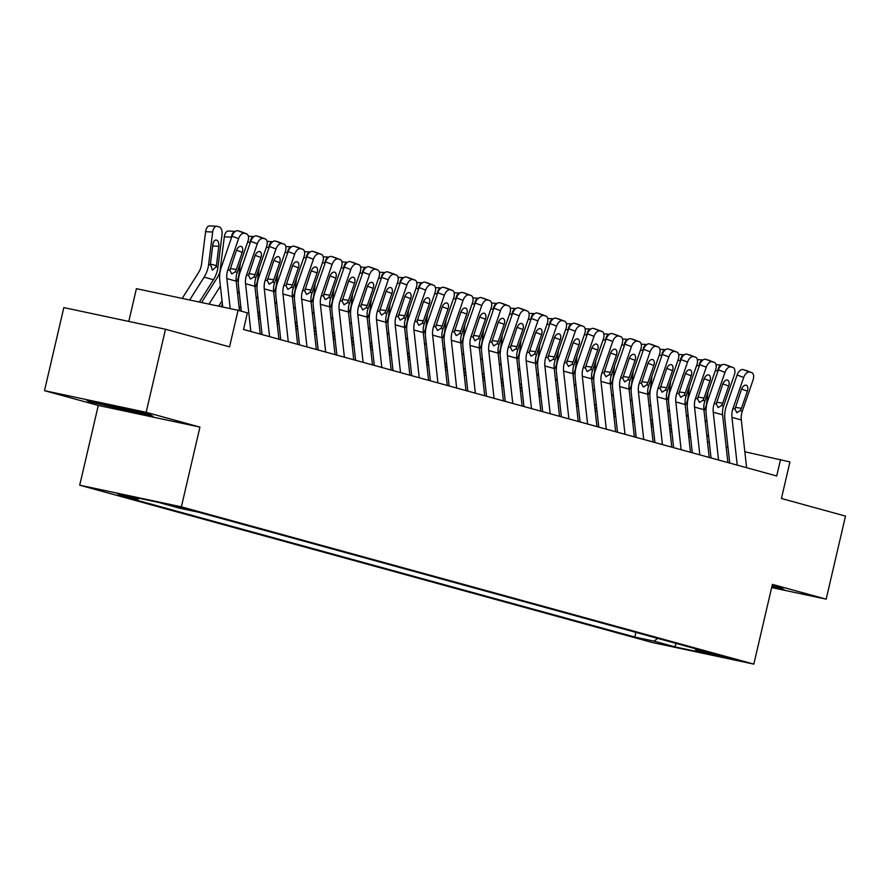 <?xml version="1.0" encoding="UTF-8"?>
<svg xmlns="http://www.w3.org/2000/svg" width="890" height="890" viewBox="0 0 890 890"><rect width="100%" height="100%" fill="white"/><g stroke="black" fill="none" stroke-linecap="round" stroke-linejoin="round"><path stroke-width="1.33" d="M731.992 658.556L712.567 654.206L731.992 658.556M79.722 485.184L652.17 642.48L753.83 664.129L181.382 506.833L79.722 485.184L98.278 405.44L199.939 427.089L146.16 412.315L44.5 390.666L98.278 405.44M44.5 390.666L63.835 307.595L165.484 329.244L229.553 346.855L238.064 310.299L136.404 288.66L128.783 321.435M771.652 587.556L826.165 599.159L845.5 516.1L781.431 498.489L789.931 461.943L744.841 451.764M146.16 412.315L165.484 329.244M238.064 310.299L247.42 312.868L243.548 329.489L776.714 475.983L780.575 459.374M170.112 505.231L193.052 510.571L170.19 504.908M695.123 648.654L695.824 650.034L715.048 654.128L198.726 512.262L179.502 508.168L158.921 502.505L117.157 493.616L137.739 499.268L118.504 495.174L634.826 637.051L654.061 641.145L657.643 638.364M695.824 650.034L716.394 655.696L674.642 646.796L654.061 641.145M199.939 427.089L181.382 506.833M826.165 599.159L772.386 584.385L753.83 664.129M728.009 447.47L726.173 446.969M709.297 442.33L707.461 441.829M690.584 437.19L688.749 436.69M671.883 432.051L670.048 431.55M653.171 426.911L651.335 426.41M634.47 421.771L632.634 421.27M615.758 416.631L613.922 416.131M597.056 411.492L595.221 410.991M578.344 406.352L576.509 405.851M559.632 401.212L557.796 400.711M540.931 396.072L539.095 395.572M522.219 390.933L520.383 390.432M503.518 385.793L501.682 385.292M484.805 380.653L482.97 380.141M466.104 375.513L464.269 375.002M447.392 370.374L445.556 369.862M428.691 365.234L426.855 364.722M409.978 360.094L408.143 359.582M391.266 354.954L389.431 354.443M372.565 349.803L370.73 349.303M353.853 344.664L352.017 344.163M335.152 339.524L333.316 339.023M316.44 334.384L314.604 333.884M297.738 329.244L295.903 328.744M279.026 324.105L277.19 323.604M260.314 318.965L258.478 318.464M139.018 498.278L137.739 499.268M635.916 632.39L634.826 637.051M674.642 646.796L676.322 643.492M89.033 401.646L153.002 416.387L150.265 414.684L116.901 406.474L86.285 399.955L89.033 401.646L89.267 400.645M771.73 587.178L784.379 589.881L781.643 588.179L772.053 585.809M122.553 409.178L122.397 409.867M230.187 308.63L226.85 278.592A17.066 14.04 105.4 0 1 227.862 269.792L238.587 238.676L232.012 236.184A6.831 3.872 -69.2 0 1 237.975 230.766L244.55 233.258A6.831 3.872 110.8 0 0 238.587 238.676M222.722 307.039L219.774 280.495A25.599 21.06 105.4 0 1 221.287 267.3L232.012 236.184M239.488 310.699L236.206 281.162A17.066 14.04 105.4 0 1 237.218 272.362L247.943 241.246A6.831 3.872 110.8 0 0 246.619 233.836A6.831 3.872 110.8 0 0 246.419 233.781L244.55 233.258M246.419 233.781L237.975 230.766M230.154 268.558L236.351 269.503L235.194 271.806L231.767 273.953L229.876 270.338L236.273 250.746A5.462 3.093 -69.2 0 1 241.045 246.408A5.462 3.093 -69.2 0 1 241.201 246.463A5.462 3.093 -69.2 0 1 242.258 252.393L236.473 250.201M236.351 269.503L242.258 252.393M199.36 302.066L213.466 279.738A25.599 21.06 -74.6 0 0 217.95 267.167L222.033 234.637A6.831 3.827 93.3 0 0 219.14 226.872L217.26 226.36A6.831 3.827 93.3 0 0 216.815 226.283A6.831 3.827 93.3 0 0 212.677 232.067L205.623 231.656A6.831 3.827 -86.7 0 1 209.762 225.871L216.815 226.283M189.681 299.997L204.11 277.168A25.599 21.06 -74.6 0 0 208.594 264.597L212.677 232.067M182.216 298.406L198.548 272.562A17.066 14.04 -74.6 0 0 201.541 264.185L205.623 231.656M216.214 266.689L212.398 270.248L210.407 264.041L216.392 265.687L216.214 266.689L217.95 267.167M216.392 265.687L218.829 246.308A5.462 3.059 -86.7 0 0 216.515 240.1A5.462 3.059 -86.7 0 0 216.148 240.033A5.462 3.059 -86.7 0 0 212.844 244.661L210.407 264.041M98.2 402.491A22.183 0.601 -166.9 0 0 101.938 403.704A22.183 0.601 -166.9 0 0 126.536 409.656A22.183 0.601 -166.9 0 0 141.399 412.504M151.211 415.274L122.464 409.155L89.111 400.556M782.577 588.757L771.897 586.488M772.008 585.998A22.183 0.601 -166.9 0 0 772.765 585.987M250.858 331.492L245.562 283.732A17.066 14.04 105.4 0 1 246.563 274.932L257.299 243.816L250.724 241.323A6.831 3.872 -69.2 0 1 256.687 235.906L263.262 238.398A6.831 3.872 110.8 0 0 257.299 243.816M241.323 311.2L238.476 285.634A25.599 21.06 105.4 0 1 240 272.44L250.724 241.323M260.214 334.061L254.907 286.302A17.066 14.04 105.4 0 1 255.919 277.502L266.644 246.385A6.831 3.872 110.8 0 0 265.331 238.976A6.831 3.872 110.8 0 0 265.131 238.921L263.262 238.398M265.131 238.921L256.687 235.906M248.866 273.697L255.063 274.643L253.906 276.946L250.479 279.093L248.577 275.477L254.974 255.886A5.462 3.093 -69.2 0 1 259.747 251.547A5.462 3.093 -69.2 0 1 259.902 251.603A5.462 3.093 -69.2 0 1 260.959 257.533L255.185 255.341M255.063 274.643L260.959 257.533M269.57 336.631L264.263 288.872A17.066 14.04 105.4 0 1 265.276 280.072L276 248.966L269.425 246.463A6.831 3.872 -69.2 0 1 275.399 241.045L281.963 243.548A6.831 3.872 110.8 0 0 276 248.966M262.049 334.573L257.188 290.774A25.599 21.06 105.4 0 1 258.701 277.58L269.425 246.463M278.926 339.201L273.619 291.442A17.066 14.04 105.4 0 1 274.632 282.642L285.356 251.536A6.831 3.872 110.8 0 0 284.032 244.116A6.831 3.872 110.8 0 0 283.832 244.06L281.963 243.548M283.832 244.06L275.399 241.045M267.567 278.837L273.775 279.783L272.618 282.086L269.18 284.233L267.289 280.628L273.686 261.026A5.462 3.093 -69.2 0 1 278.459 256.687A5.462 3.093 -69.2 0 1 278.615 256.743A5.462 3.093 -69.2 0 1 279.671 262.672L273.886 260.481M273.775 279.783L279.671 262.672M288.282 341.771L282.976 294.011A17.066 14.04 105.4 0 1 283.977 285.212L294.712 254.106L288.137 251.614A6.831 3.872 -69.2 0 1 294.101 246.196L300.675 248.688A6.831 3.872 110.8 0 0 294.712 254.106M280.762 339.713L275.9 295.914A25.599 21.06 105.4 0 1 277.413 282.72L288.137 251.614M297.627 344.341L292.332 296.581A17.066 14.04 105.4 0 1 293.333 287.781L304.069 256.676A6.831 3.872 110.8 0 0 302.745 249.267A6.831 3.872 110.8 0 0 302.544 249.2L300.675 248.688M302.544 249.2L294.101 246.196M286.28 283.977L292.476 284.922L291.319 287.225L287.893 289.372L286.002 285.768L292.387 266.166A5.462 3.093 -69.2 0 1 297.16 261.838A5.462 3.093 -69.2 0 1 297.327 261.882A5.462 3.093 -69.2 0 1 298.384 267.812L292.599 265.62M292.476 284.922L298.384 267.812M306.983 346.911L301.677 299.151A17.066 14.04 105.4 0 1 302.689 290.351L313.414 259.246L306.85 256.754A6.831 3.872 -69.2 0 1 312.813 251.336L319.377 253.828A6.831 3.872 110.8 0 0 313.414 259.246M299.463 344.853L294.601 301.065A25.599 21.06 105.4 0 1 296.114 287.859L306.85 256.754M316.339 349.492L311.033 301.721A17.066 14.04 105.4 0 1 312.045 292.921L322.77 261.816A6.831 3.872 110.8 0 0 321.446 254.407A6.831 3.872 110.8 0 0 321.257 254.34L319.377 253.828M321.257 254.34L312.813 251.336M304.981 289.117L311.189 290.062L310.031 292.365L306.605 294.512L304.703 290.908L311.099 271.305A5.462 3.093 -69.2 0 1 315.872 266.978A5.462 3.093 -69.2 0 1 316.028 267.022A5.462 3.093 -69.2 0 1 317.085 272.952L311.311 270.76M311.189 290.062L317.085 272.952M218.706 306.182L222.044 300.909M209.028 304.124L220.397 286.135M231.233 238.476L231.389 237.207L224.325 236.796A6.831 3.827 -86.7 0 1 228.463 231.011L235.327 231.411M201.563 302.533L217.26 277.702A17.066 14.04 -74.6 0 0 220.253 269.325L224.325 236.796M235.316 231.422A6.831 3.827 93.3 0 0 231.389 237.207M239.232 308.441L240.745 306.049M237.597 293.678L239.11 291.275M249.934 243.615L250.09 242.347L247.609 242.202M236.328 282.252A17.066 14.04 -74.6 0 0 238.954 274.465L240.367 263.206M220.92 306.649L222.411 304.28M248.377 236.228L254.039 236.551A6.831 3.827 93.3 0 0 250.09 242.347M257.944 313.58L259.457 311.189M256.298 298.818L257.811 296.415M268.647 248.755L268.802 247.487L266.321 247.342M255.03 287.392A17.066 14.04 -74.6 0 0 257.666 279.605L259.079 268.346M240.2 310.888L241.123 309.42M267.089 241.368L272.74 241.691A6.831 3.827 93.3 0 0 268.802 247.487M276.645 318.72L278.158 316.328M275.01 303.957L276.523 301.554M287.348 253.895L287.503 252.627L285.022 252.493M273.742 292.532A17.066 14.04 -74.6 0 0 276.367 284.744L277.78 273.486M258.311 316.962L259.824 314.559M291.442 246.841A6.831 3.827 93.3 0 0 287.503 252.627M325.695 352.062L320.389 304.291A17.066 14.04 105.4 0 1 321.401 295.491L332.126 264.386L325.551 261.894A6.831 3.872 -69.2 0 1 331.514 256.476L338.089 258.968A6.831 3.872 110.8 0 0 332.126 264.386M318.175 349.993L313.313 306.204A25.599 21.06 105.4 0 1 314.826 292.999L325.551 261.894M335.041 354.632L329.745 306.861A17.066 14.04 105.4 0 1 330.746 298.061L341.482 266.956A6.831 3.872 110.8 0 0 340.158 259.546A6.831 3.872 110.8 0 0 339.958 259.48L338.089 258.968M339.958 259.48L331.514 256.476M323.693 294.267L329.89 295.202L328.733 297.505L325.306 299.652L323.415 296.047L329.812 276.445A5.462 3.093 -69.2 0 1 334.573 272.118A5.462 3.093 -69.2 0 1 334.74 272.162A5.462 3.093 -69.2 0 1 335.797 278.092L330.012 275.9M329.89 295.202L335.797 278.092M295.358 323.86L296.871 321.468M293.711 309.097L295.224 306.694M306.06 259.035L306.216 257.777L303.735 257.633M292.443 297.683A17.066 14.04 -74.6 0 0 295.079 289.884L296.492 278.626M277.024 322.102L278.537 319.699M304.502 251.648L310.165 251.97A6.831 3.827 93.3 0 0 306.216 257.777M344.397 357.202L339.09 309.431A17.066 14.04 105.4 0 1 340.102 300.631L350.827 269.525L344.263 267.033A6.831 3.872 -69.2 0 1 350.226 261.615L356.801 264.108A6.831 3.872 110.8 0 0 350.827 269.525M336.876 355.132L332.014 311.344A25.599 21.06 105.4 0 1 333.528 298.139L344.263 267.033M353.753 359.771L348.446 312.001A17.066 14.04 105.4 0 1 349.459 303.201L360.183 272.095A6.831 3.872 110.8 0 0 358.859 264.686A6.831 3.872 110.8 0 0 358.67 264.619L356.801 264.108M358.67 264.619L350.226 261.615M342.405 299.407L348.602 300.342L347.445 302.645L344.018 304.792L342.116 301.187L348.513 281.585A5.462 3.093 -69.2 0 1 353.286 277.257A5.462 3.093 -69.2 0 1 353.441 277.302A5.462 3.093 -69.2 0 1 354.498 283.231L348.724 281.04M348.602 300.342L354.498 283.231M314.059 329L315.572 326.608M312.423 314.237L313.936 311.845M324.761 264.174L324.928 262.917L322.436 262.772M311.155 302.822A17.066 14.04 -74.6 0 0 313.792 295.024L315.194 283.765M295.736 327.242L297.249 324.85M323.215 256.787L328.866 257.121A6.831 3.827 93.3 0 0 324.928 262.917M363.109 362.341L357.802 314.57A17.066 14.04 105.4 0 1 358.815 305.771L369.539 274.665L362.964 272.173A6.831 3.872 -69.2 0 1 368.927 266.755L375.502 269.247A6.831 3.872 110.8 0 0 369.539 274.665M355.588 360.272L350.727 316.484A25.599 21.06 105.4 0 1 352.24 303.279L362.964 272.173M372.465 364.911L367.158 317.14A17.066 14.04 105.4 0 1 368.16 308.341L378.895 277.235A6.831 3.872 110.8 0 0 377.571 269.826A6.831 3.872 110.8 0 0 377.371 269.759L375.502 269.247M377.371 269.759L368.927 266.755M361.106 304.547L367.303 305.481L366.146 307.784L362.72 309.931L360.828 306.327L367.225 286.725A5.462 3.093 -69.2 0 1 371.998 282.397A5.462 3.093 -69.2 0 1 372.154 282.442A5.462 3.093 -69.2 0 1 373.21 288.371L367.425 286.18M367.303 305.481L373.21 288.371M332.771 334.151L334.284 331.748M331.136 319.377L332.649 316.985M343.473 269.314L343.629 268.057L341.148 267.912M329.867 307.962A17.066 14.04 -74.6 0 0 332.493 300.164L333.906 288.905M314.437 332.382L315.95 329.99M347.567 262.261A6.831 3.827 93.3 0 0 343.629 268.057M381.81 367.481L376.514 319.71A17.066 14.04 105.4 0 1 377.516 310.91L388.251 279.805L381.676 277.313A6.831 3.872 -69.2 0 1 387.639 271.895L394.214 274.387A6.831 3.872 110.8 0 0 388.251 279.805M374.301 365.412L369.428 321.624A25.599 21.06 105.4 0 1 370.952 308.418L381.676 277.313M391.166 370.051L385.859 322.28A17.066 14.04 105.4 0 1 386.872 313.48L397.596 282.375A6.831 3.872 110.8 0 0 396.284 274.966A6.831 3.872 110.8 0 0 396.083 274.899L394.214 274.387M396.083 274.899L387.639 271.895M379.819 309.687L386.015 310.621L384.858 312.924L381.432 315.071L379.529 311.467L385.926 291.864A5.462 3.093 -69.2 0 1 390.699 287.537A5.462 3.093 -69.2 0 1 390.855 287.581A5.462 3.093 -69.2 0 1 391.911 293.511L386.138 291.319M386.015 310.621L391.911 293.511M351.483 339.29L352.996 336.887M349.837 324.516L351.35 322.124M362.174 274.454L362.341 273.197L359.86 273.052M348.569 313.102A17.066 14.04 -74.6 0 0 351.205 305.303L352.618 294.045M333.149 337.521L334.662 335.13M360.628 267.067L366.28 267.401A6.831 3.827 93.3 0 0 362.341 273.197M400.522 372.621L395.216 324.85A17.066 14.04 105.4 0 1 396.228 316.05L406.953 284.945L400.378 282.453A6.831 3.872 -69.2 0 1 406.352 277.035L412.916 279.527A6.831 3.872 110.8 0 0 406.953 284.945M393.002 370.551L388.14 326.764A25.599 21.06 105.4 0 1 389.653 313.558L400.378 282.453M409.878 375.191L404.572 327.42A17.066 14.04 105.4 0 1 405.584 318.62L416.309 287.514A6.831 3.872 110.8 0 0 414.985 280.105A6.831 3.872 110.8 0 0 414.784 280.038L412.916 279.527M414.784 280.038L406.352 277.035M398.52 314.826L404.728 315.761L403.559 318.064L400.133 320.211L398.242 316.606L404.639 297.004A5.462 3.093 -69.2 0 1 409.411 292.676A5.462 3.093 -69.2 0 1 409.567 292.721A5.462 3.093 -69.2 0 1 410.624 298.651L404.839 296.459M404.728 315.761L410.624 298.651M370.184 344.43L371.697 342.027M368.549 329.656L370.062 327.264M380.887 279.594L381.042 278.336L378.561 278.192M367.281 318.242A17.066 14.04 -74.6 0 0 369.906 310.443L371.319 299.196M351.85 342.661L353.363 340.269M379.329 272.207L384.992 272.54A6.831 3.827 93.3 0 0 381.042 278.336M419.223 377.761L413.928 329.99A17.066 14.04 105.4 0 1 414.929 321.19L425.665 290.084L419.09 287.592A6.831 3.872 -69.2 0 1 425.053 282.175L431.628 284.666A6.831 3.872 110.8 0 0 425.665 290.084M411.714 375.691L406.852 331.903A25.599 21.06 105.4 0 1 408.365 318.698L419.09 287.592M428.58 380.33L423.273 332.56A17.066 14.04 105.4 0 1 424.285 323.76L435.01 292.654A6.831 3.872 110.8 0 0 433.697 285.245A6.831 3.872 110.8 0 0 433.497 285.178L431.628 284.666M433.497 285.178L425.053 282.175M417.232 319.966L423.429 320.901L422.272 323.204L418.845 325.351L416.954 321.746L423.34 302.144A5.462 3.093 -69.2 0 1 428.112 297.816A5.462 3.093 -69.2 0 1 428.268 297.861A5.462 3.093 -69.2 0 1 429.325 303.79L423.551 301.599M423.429 320.901L429.325 303.79M388.897 349.57L390.41 347.167M387.25 334.796L388.763 332.404M399.599 284.733L399.755 283.476L397.274 283.332M385.982 323.382A17.066 14.04 -74.6 0 0 388.618 315.583L390.031 304.336M370.563 347.801L372.076 345.409M398.041 277.346L403.693 277.68A6.831 3.827 93.3 0 0 399.755 283.476M437.936 382.9L432.629 335.13A17.066 14.04 105.4 0 1 433.641 326.33L444.366 295.224L437.802 292.732A6.831 3.872 -69.2 0 1 443.765 287.314L450.329 289.806A6.831 3.872 110.8 0 0 444.366 295.224M430.415 380.831L425.553 337.043A25.599 21.06 105.4 0 1 427.067 323.838L437.802 292.732M447.292 385.47L441.985 337.699A17.066 14.04 105.4 0 1 442.998 328.899L453.722 297.794A6.831 3.872 110.8 0 0 452.398 290.385A6.831 3.872 110.8 0 0 452.209 290.318L450.329 289.806M452.209 290.318L443.765 287.314M435.933 325.106L442.141 326.04L440.984 328.343L437.557 330.49L435.655 326.886L442.052 307.295A5.462 3.093 -69.2 0 1 446.825 302.956A5.462 3.093 -69.2 0 1 446.98 303.012A5.462 3.093 -69.2 0 1 448.037 308.93L442.263 306.739M442.141 326.04L448.037 308.93M407.598 354.709L409.111 352.318M405.962 339.935L407.475 337.544M418.3 289.873L418.456 288.616L415.975 288.471M404.694 328.521A17.066 14.04 -74.6 0 0 407.32 320.723L408.733 309.475M389.264 352.941L390.777 350.549M422.394 282.831A6.831 3.827 93.3 0 0 418.456 288.616M456.648 388.04L451.341 340.269A17.066 14.04 105.4 0 1 452.354 331.469L463.078 300.364L456.503 297.872A6.831 3.872 -69.2 0 1 462.466 292.454L469.041 294.946A6.831 3.872 110.8 0 0 463.078 300.364M449.127 385.971L444.266 342.183A25.599 21.06 105.4 0 1 445.779 328.977L456.503 297.872M465.993 390.61L460.697 342.839A17.066 14.04 105.4 0 1 461.699 334.039L472.434 302.934A6.831 3.872 110.8 0 0 471.11 295.524A6.831 3.872 110.8 0 0 470.91 295.458L469.041 294.946M470.91 295.458L462.466 292.454M454.645 330.246L460.842 331.18L459.685 333.494L456.259 335.63L454.367 332.026L460.764 312.434A5.462 3.093 -69.2 0 1 465.526 308.096A5.462 3.093 -69.2 0 1 465.693 308.151A5.462 3.093 -69.2 0 1 466.749 314.07L460.964 311.878M460.842 331.18L466.749 314.07M426.31 359.849L427.823 357.457M424.664 345.075L426.176 342.683M437.012 295.013L437.168 293.756L434.687 293.611M423.395 333.661A17.066 14.04 -74.6 0 0 426.032 325.874L427.445 314.615M407.976 358.08L409.489 355.689M435.455 287.626L441.117 287.959A6.831 3.827 93.3 0 0 437.168 293.756M475.349 393.18L470.042 345.409A17.066 14.04 105.4 0 1 471.055 336.609L481.779 305.504L475.216 303.012A6.831 3.872 -69.2 0 1 481.178 297.594L487.753 300.086A6.831 3.872 110.8 0 0 481.779 305.504M467.829 391.111L462.967 347.322A25.599 21.06 105.4 0 1 464.48 334.117L475.216 303.012M484.705 395.75L479.399 347.979A17.066 14.04 105.4 0 1 480.411 339.179L491.135 308.074A6.831 3.872 110.8 0 0 489.811 300.664A6.831 3.872 110.8 0 0 489.622 300.598L487.753 300.086M489.622 300.598L481.178 297.594M473.347 335.385L479.554 336.32L478.397 338.634L474.971 340.77L473.068 337.165L479.465 317.574A5.462 3.093 -69.2 0 1 484.238 313.236A5.462 3.093 -69.2 0 1 484.394 313.291A5.462 3.093 -69.2 0 1 485.451 319.21L479.677 317.018M479.554 336.32L485.451 319.21M445.011 364.989L446.524 362.597M443.376 350.215L444.889 347.823M455.713 300.153L455.88 298.895L453.388 298.751M442.108 338.801A17.066 14.04 -74.6 0 0 444.733 331.013L446.146 319.755M426.688 363.22L428.201 360.828M454.167 292.766L459.819 293.099A6.831 3.827 93.3 0 0 455.88 298.895M494.061 398.32L488.755 350.56A17.066 14.04 105.4 0 1 489.767 341.749L500.492 310.643L493.917 308.151A6.831 3.872 -69.2 0 1 499.88 302.733L506.455 305.226A6.831 3.872 110.8 0 0 500.492 310.643M486.541 396.25L481.679 352.462A25.599 21.06 105.4 0 1 483.192 339.257L493.917 308.151M503.417 400.889L498.111 353.13A17.066 14.04 105.4 0 1 499.112 344.319L509.848 313.213A6.831 3.872 110.8 0 0 508.524 305.804A6.831 3.872 110.8 0 0 508.324 305.737L506.455 305.226M508.324 305.737L499.88 302.733M492.059 340.525L498.255 341.471L497.098 343.774L493.672 345.91L491.781 342.305L498.178 322.714A5.462 3.093 -69.2 0 1 502.95 318.375A5.462 3.093 -69.2 0 1 503.106 318.431A5.462 3.093 -69.2 0 1 504.163 324.361L498.378 322.169M498.255 341.471L504.163 324.361M463.723 370.129L465.236 367.737M462.077 355.355L463.601 352.963M474.426 305.292L474.581 304.035L472.101 303.891M460.82 343.941A17.066 14.04 -74.6 0 0 463.445 336.153L464.858 324.895M445.389 368.36L446.902 365.968M472.868 297.905L478.531 298.239A6.831 3.827 93.3 0 0 474.581 304.035M512.762 403.459L507.456 355.7A17.066 14.04 105.4 0 1 508.468 346.889L519.204 315.783L512.629 313.291A6.831 3.872 -69.2 0 1 518.592 307.873L525.167 310.365A6.831 3.872 110.8 0 0 519.204 315.783M505.253 401.39L500.38 357.602A25.599 21.06 105.4 0 1 501.893 344.397L512.629 313.291M522.119 406.029L516.812 358.27A17.066 14.04 105.4 0 1 517.824 349.459L528.549 318.353A6.831 3.872 110.8 0 0 527.236 310.944A6.831 3.872 110.8 0 0 527.036 310.877L525.167 310.365M527.036 310.877L518.592 307.873M510.771 345.665L516.968 346.611L515.811 348.913L512.384 351.049L510.482 347.445L516.879 327.854A5.462 3.093 -69.2 0 1 521.651 323.515A5.462 3.093 -69.2 0 1 521.807 323.571A5.462 3.093 -69.2 0 1 522.864 329.5L517.09 327.309M516.968 346.611L522.864 329.5M482.436 375.269L483.949 372.877M480.789 360.495L482.302 358.103M493.127 310.432L493.294 309.175L490.813 309.03M479.521 349.08A17.066 14.04 -74.6 0 0 482.157 341.293L483.57 330.034M464.102 373.5L465.615 371.108M491.58 303.045L497.232 303.379A6.831 3.827 93.3 0 0 493.294 309.175M531.475 408.599L526.168 360.839A17.066 14.04 105.4 0 1 527.18 352.028L537.905 320.923L531.33 318.431A6.831 3.872 -69.2 0 1 537.293 313.013L543.868 315.505A6.831 3.872 110.8 0 0 537.905 320.923M523.954 406.53L519.093 362.742A25.599 21.06 105.4 0 1 520.606 349.536L531.33 318.431M540.831 411.169L535.524 363.409A17.066 14.04 105.4 0 1 536.537 354.598L547.261 323.493A6.831 3.872 110.8 0 0 545.937 316.084A6.831 3.872 110.8 0 0 545.737 316.017L543.868 315.505M545.737 316.017L537.293 313.013M529.472 350.805L535.669 351.75L534.512 354.053L531.085 356.189L529.194 352.585L535.591 332.993A5.462 3.093 -69.2 0 1 540.364 328.655A5.462 3.093 -69.2 0 1 540.519 328.71A5.462 3.093 -69.2 0 1 541.576 334.64L535.791 332.448M535.669 351.75L541.576 334.64M501.137 380.408L502.65 378.016M499.501 365.634L501.014 363.242M511.839 315.572L511.995 314.315L509.514 314.17M498.233 354.22A17.066 14.04 -74.6 0 0 500.859 346.433L502.272 335.174M482.803 378.639L484.316 376.248M515.933 308.53A6.831 3.827 93.3 0 0 511.995 314.315M550.176 413.739L544.88 365.979A17.066 14.04 105.4 0 1 545.882 357.179L556.617 326.063L550.042 323.571A6.831 3.872 -69.2 0 1 556.005 318.153L562.58 320.645A6.831 3.872 110.8 0 0 556.617 326.063M542.666 411.67L537.805 367.882A25.599 21.06 105.4 0 1 539.318 354.676L550.042 323.571M559.532 416.309L554.225 368.549A17.066 14.04 105.4 0 1 555.238 359.749L565.962 328.632A6.831 3.872 110.8 0 0 564.649 321.223A6.831 3.872 110.8 0 0 564.449 321.156L562.58 320.645M564.449 321.156L556.005 318.153M548.184 355.944L554.381 356.89L553.224 359.193L549.798 361.329L547.895 357.724L554.292 338.133A5.462 3.093 -69.2 0 1 559.065 333.795A5.462 3.093 -69.2 0 1 559.22 333.85A5.462 3.093 -69.2 0 1 560.277 339.78L554.503 337.588M554.381 356.89L560.277 339.78M519.849 385.548L521.362 383.156M518.202 370.774L519.716 368.382M530.551 320.712L530.707 319.454L528.226 319.31M516.934 359.36A17.066 14.04 -74.6 0 0 519.571 351.572L520.984 340.314M501.515 383.779L503.028 381.387M534.634 313.669A6.831 3.827 93.3 0 0 530.707 319.454M568.888 418.878L563.581 371.119A17.066 14.04 105.4 0 1 564.594 362.319L575.318 331.202L568.743 328.71A6.831 3.872 -69.2 0 1 574.718 323.293L581.281 325.784A6.831 3.872 110.8 0 0 575.318 331.202M561.368 416.82L556.506 373.021A25.599 21.06 105.4 0 1 558.019 359.827L568.743 328.71M578.244 421.448L572.938 373.689A17.066 14.04 105.4 0 1 573.95 364.889L584.674 333.772A6.831 3.872 110.8 0 0 583.351 326.363A6.831 3.872 110.8 0 0 583.161 326.307L581.281 325.784M583.161 326.307L574.718 323.293M566.885 361.084L573.093 362.03L571.936 364.333L568.51 366.469L566.607 362.864L573.004 343.273A5.462 3.093 -69.2 0 1 577.777 338.934A5.462 3.093 -69.2 0 1 577.933 338.99A5.462 3.093 -69.2 0 1 578.99 344.92L573.216 342.728M573.093 362.03L578.99 344.92M538.55 390.688L540.063 388.296M536.915 375.914L538.428 373.522M549.252 325.862L549.408 324.594L546.927 324.45M535.647 364.5A17.066 14.04 -74.6 0 0 538.272 356.712L539.685 345.454M520.216 388.919L521.729 386.527M547.695 318.475L553.357 318.798A6.831 3.827 93.3 0 0 549.408 324.594M587.6 424.018L582.294 376.259A17.066 14.04 105.4 0 1 583.295 367.459L594.031 336.342L587.456 333.85A6.831 3.872 -69.2 0 1 593.419 328.432L599.994 330.924A6.831 3.872 110.8 0 0 594.031 336.342M580.08 421.96L575.218 378.161A25.599 21.06 105.4 0 1 576.731 364.967L587.456 333.85M596.945 426.588L591.65 378.829A17.066 14.04 105.4 0 1 592.651 370.029L603.387 338.912A6.831 3.872 110.8 0 0 602.063 331.503A6.831 3.872 110.8 0 0 601.863 331.447L599.994 330.924M601.863 331.447L593.419 328.432M585.598 366.224L591.794 367.17L590.637 369.472L587.211 371.608L585.32 368.004L591.705 348.413A5.462 3.093 -69.2 0 1 596.478 344.074A5.462 3.093 -69.2 0 1 596.645 344.13A5.462 3.093 -69.2 0 1 597.702 350.059L591.917 347.868M591.794 367.17L597.702 350.059M557.262 395.828L558.775 393.436M555.616 381.053L557.129 378.662M567.965 331.002L568.12 329.734L565.639 329.589M554.348 369.639A17.066 14.04 -74.6 0 0 556.984 361.852L558.397 350.593M538.928 394.059L540.441 391.667M566.407 323.615L572.07 323.938A6.831 3.827 93.3 0 0 568.12 329.734M606.301 429.158L600.995 381.398A17.066 14.04 105.4 0 1 602.007 372.599L612.732 341.482L606.168 338.99A6.831 3.872 -69.2 0 1 612.131 333.572L618.695 336.064A6.831 3.872 110.8 0 0 612.732 341.482M598.781 427.1L593.919 383.301A25.599 21.06 105.4 0 1 595.432 370.107L606.168 338.99M615.658 431.728L610.351 383.968A17.066 14.04 105.4 0 1 611.363 375.168L622.088 344.052A6.831 3.872 110.8 0 0 620.764 336.643A6.831 3.872 110.8 0 0 620.575 336.587L618.695 336.064M620.575 336.587L612.131 333.572M604.299 371.364L610.507 372.309L609.35 374.612L605.923 376.759L604.021 373.144L610.418 353.553A5.462 3.093 -69.2 0 1 615.19 349.214A5.462 3.093 -69.2 0 1 615.346 349.269A5.462 3.093 -69.2 0 1 616.403 355.199L610.629 353.007M610.507 372.309L616.403 355.199M575.964 400.967L577.477 398.575M574.328 386.193L575.841 383.801M586.666 336.142L586.822 334.874L584.341 334.729M573.06 374.779A17.066 14.04 -74.6 0 0 575.685 366.992L577.098 355.733M557.63 399.198L559.154 396.807M590.76 329.089A6.831 3.827 93.3 0 0 586.822 334.874M625.014 434.298L619.707 386.538A17.066 14.04 105.4 0 1 620.719 377.738L631.444 346.622L624.869 344.13A6.831 3.872 -69.2 0 1 630.832 338.712L637.407 341.204A6.831 3.872 110.8 0 0 631.444 346.622M617.493 432.24L612.631 388.441A25.599 21.06 105.4 0 1 614.144 375.246L624.869 344.13M634.359 436.868L629.063 389.108A17.066 14.04 105.4 0 1 630.064 380.308L640.8 349.203A6.831 3.872 110.8 0 0 639.476 341.782A6.831 3.872 110.8 0 0 639.276 341.727L637.407 341.204M639.276 341.727L630.832 338.712M623.011 376.503L629.208 377.449L628.051 379.752L624.624 381.899L622.733 378.283L629.13 358.692A5.462 3.093 -69.2 0 1 633.891 354.353A5.462 3.093 -69.2 0 1 634.058 354.409A5.462 3.093 -69.2 0 1 635.115 360.339L629.33 358.147M629.208 377.449L635.115 360.339M594.676 406.107L596.189 403.715M593.029 391.333L594.542 388.941M605.378 341.282L605.534 340.013L603.053 339.869M591.761 379.919A17.066 14.04 -74.6 0 0 594.398 372.131L595.81 360.873M576.342 404.349L577.855 401.946M609.461 334.228A6.831 3.827 93.3 0 0 605.534 340.013M643.715 439.438L638.408 391.678A17.066 14.04 105.4 0 1 639.421 382.878L650.145 351.772L643.581 349.281A6.831 3.872 -69.2 0 1 649.544 343.863L656.119 346.355A6.831 3.872 110.8 0 0 650.145 351.772M636.194 437.379L631.333 393.58A25.599 21.06 105.4 0 1 632.846 380.386L643.581 349.281M653.071 442.007L647.764 394.248A17.066 14.04 105.4 0 1 648.777 385.448L659.501 354.342A6.831 3.872 110.8 0 0 658.177 346.933A6.831 3.872 110.8 0 0 657.988 346.866L656.119 346.355M657.988 346.866L649.544 343.863M641.723 381.643L647.92 382.589L646.763 384.892L643.337 387.039L641.434 383.434L647.831 363.832A5.462 3.093 -69.2 0 1 652.604 359.493A5.462 3.093 -69.2 0 1 652.759 359.549A5.462 3.093 -69.2 0 1 653.816 365.478L648.042 363.287M647.92 382.589L653.816 365.478M613.377 411.247L614.901 408.855M611.741 396.484L613.255 394.081M624.079 346.421L624.246 345.153L621.754 345.009M610.473 385.059A17.066 14.04 -74.6 0 0 613.11 377.271L614.512 366.012M595.054 409.489L596.567 407.086M622.533 339.034L628.184 339.357A6.831 3.827 93.3 0 0 624.246 345.153M662.427 444.577L657.12 396.818A17.066 14.04 105.4 0 1 658.133 388.018L668.857 356.912L662.282 354.42A6.831 3.872 -69.2 0 1 668.245 349.002L674.82 351.494A6.831 3.872 110.8 0 0 668.857 356.912M654.906 442.519L650.045 398.731A25.599 21.06 105.4 0 1 651.558 385.526L662.282 354.42M671.783 447.147L666.477 399.387A17.066 14.04 105.4 0 1 667.489 390.588L678.213 359.482A6.831 3.872 110.8 0 0 676.89 352.073A6.831 3.872 110.8 0 0 676.689 352.006L674.82 351.494M676.689 352.006L668.245 349.002M660.424 386.783L666.621 387.728L665.464 390.031L662.038 392.178L660.146 388.574L666.543 368.972A5.462 3.093 -69.2 0 1 671.316 364.644A5.462 3.093 -69.2 0 1 671.472 364.689A5.462 3.093 -69.2 0 1 672.529 370.618L666.744 368.427M666.621 387.728L672.529 370.618M632.089 416.387L633.602 413.995M630.454 401.624L631.967 399.221M642.791 351.561L642.947 350.293L640.466 350.159M629.185 390.198A17.066 14.04 -74.6 0 0 631.811 382.411L633.224 371.152M613.755 414.629L615.268 412.226M646.885 344.508A6.831 3.827 93.3 0 0 642.947 350.293M681.128 449.728L675.833 401.957A17.066 14.04 105.4 0 1 676.834 393.157L687.569 362.052L680.995 359.56A6.831 3.872 -69.2 0 1 686.958 354.142L693.533 356.634A6.831 3.872 110.8 0 0 687.569 362.052M673.619 447.659L668.746 403.871A25.599 21.06 105.4 0 1 670.27 390.666L680.995 359.56M690.484 452.298L685.178 404.527A17.066 14.04 105.4 0 1 686.19 395.727L696.915 364.622A6.831 3.872 110.8 0 0 695.602 357.213A6.831 3.872 110.8 0 0 695.402 357.146L693.533 356.634M695.402 357.146L686.958 354.142M679.137 391.923L685.333 392.868L684.176 395.171L680.75 397.318L678.848 393.714L685.244 374.111A5.462 3.093 -69.2 0 1 690.017 369.784A5.462 3.093 -69.2 0 1 690.173 369.828A5.462 3.093 -69.2 0 1 691.23 375.758L685.456 373.566M685.333 392.868L691.23 375.758M650.801 421.526L652.314 419.134M649.155 406.763L650.668 404.36M661.504 356.701L661.659 355.444L659.178 355.299M647.887 395.349A17.066 14.04 -74.6 0 0 650.523 387.551L651.936 376.292M632.467 419.769L633.98 417.366M659.946 349.314L665.598 349.636A6.831 3.827 93.3 0 0 661.659 355.444M699.84 454.868L694.534 407.097A17.066 14.04 105.4 0 1 695.546 398.297L706.271 367.192L699.696 364.7A6.831 3.872 -69.2 0 1 705.67 359.282L712.234 361.774A6.831 3.872 110.8 0 0 706.271 367.192M692.32 452.799L687.458 409.011A25.599 21.06 105.4 0 1 688.971 395.805L699.696 364.7M709.197 457.438L703.89 409.667A17.066 14.04 105.4 0 1 704.902 400.867L715.627 369.762A6.831 3.872 110.8 0 0 714.303 362.352A6.831 3.872 110.8 0 0 714.103 362.286L712.234 361.774M714.103 362.286L705.67 359.282M697.838 397.074L704.046 398.008L702.889 400.311L699.451 402.458L697.56 398.853L703.957 379.251A5.462 3.093 -69.2 0 1 708.729 374.924A5.462 3.093 -69.2 0 1 708.885 374.968A5.462 3.093 -69.2 0 1 709.942 380.898L704.157 378.706M704.046 398.008L709.942 380.898M669.502 426.666L671.015 424.274M667.867 411.903L669.38 409.5M680.205 361.841L680.361 360.584L677.88 360.439M666.599 400.489A17.066 14.04 -74.6 0 0 669.224 392.69L670.637 381.432M651.169 424.908L652.681 422.516M678.647 354.454L684.31 354.776A6.831 3.827 93.3 0 0 680.361 360.584M718.553 460.008L713.246 412.237A17.066 14.04 105.4 0 1 714.247 403.437L724.983 372.332L718.408 369.839A6.831 3.872 -69.2 0 1 724.371 364.422L730.946 366.914A6.831 3.872 110.8 0 0 724.983 372.332M711.032 457.938L706.171 414.15A25.599 21.06 105.4 0 1 707.683 400.945L718.408 369.839M727.898 462.578L722.591 414.807A17.066 14.04 105.4 0 1 723.603 406.007L734.339 374.901A6.831 3.872 110.8 0 0 733.015 367.492A6.831 3.872 110.8 0 0 732.815 367.425L730.946 366.914M732.815 367.425L724.371 364.422M716.55 402.213L722.747 403.148L721.59 405.451L718.163 407.598L716.272 403.993L722.658 384.391A5.462 3.093 -69.2 0 1 727.43 380.063A5.462 3.093 -69.2 0 1 727.586 380.108A5.462 3.093 -69.2 0 1 728.654 386.038L722.869 383.846M722.747 403.148L728.654 386.038M688.215 431.806L689.728 429.414M686.568 417.043L688.081 414.651M698.917 366.98L699.073 365.723L696.592 365.579M685.3 405.629A17.066 14.04 -74.6 0 0 687.937 397.83L689.35 386.572M669.881 430.048L671.394 427.656M697.36 359.593L703.011 359.927A6.831 3.827 93.3 0 0 699.073 365.723M737.254 465.147L731.947 417.377A17.066 14.04 105.4 0 1 732.96 408.577L743.684 377.471L737.12 374.979A6.831 3.872 -69.2 0 1 743.083 369.561L749.647 372.053A6.831 3.872 110.8 0 0 743.684 377.471M729.733 463.078L724.872 419.29A25.599 21.06 105.4 0 1 726.385 406.085L737.12 374.979M746.61 467.717L741.303 419.947A17.066 14.04 105.4 0 1 742.316 411.147L753.04 380.041A6.831 3.872 110.8 0 0 751.716 372.632A6.831 3.872 110.8 0 0 751.527 372.565L749.647 372.053M751.527 372.565L743.083 369.561M735.251 407.353L741.459 408.288L740.302 410.59L736.875 412.738L734.973 409.133L741.37 389.531A5.462 3.093 -69.2 0 1 746.143 385.203A5.462 3.093 -69.2 0 1 746.298 385.248A5.462 3.093 -69.2 0 1 747.355 391.177L741.581 388.986M741.459 408.288L747.355 391.177M706.916 436.957L708.429 434.554M705.281 422.183L706.794 419.791M717.618 372.12L717.774 370.863L715.293 370.718M704.012 410.768A17.066 14.04 -74.6 0 0 706.638 402.97L708.051 391.711M688.582 435.188L690.095 432.796M716.061 364.733L721.723 365.067A6.831 3.827 93.3 0 0 717.774 370.863M174.362 505.776L174.229 506.366M229.876 270.338L227.862 269.792M237.218 272.362L235.194 271.806M236.206 281.162L226.85 278.592M208.594 264.597L210.329 265.075M204.11 277.168L213.466 279.738M218.829 246.308L212.677 245.952M248.577 275.477L246.563 274.932M255.919 277.502L253.906 276.946M254.907 286.302L245.562 283.732M267.289 280.628L265.276 280.072M274.632 282.642L272.618 282.086M273.619 291.442L264.263 288.872M286.002 285.768L283.977 285.212M293.333 287.781L291.319 287.225M292.332 296.581L282.976 294.011M304.703 290.908L302.689 290.351M312.045 292.921L310.031 292.365M311.033 301.721L301.677 299.151M323.415 296.047L321.401 295.491M330.746 298.061L328.733 297.505M329.745 306.861L320.389 304.291M342.116 301.187L340.102 300.631M349.459 303.201L347.445 302.645M348.446 312.001L339.09 309.431M360.828 306.327L358.815 305.771M368.16 308.341L366.146 307.784M367.158 317.14L357.802 314.57M379.529 311.467L377.516 310.91M386.872 313.48L384.858 312.924M385.859 322.28L376.514 319.71M398.242 316.606L396.228 316.05M405.584 318.62L403.559 318.064M404.572 327.42L395.216 324.85M416.954 321.746L414.929 321.19M424.285 323.76L422.272 323.204M423.273 332.56L413.928 329.99M435.655 326.886L433.641 326.33M442.998 328.899L440.984 328.343M441.985 337.699L432.629 335.13M454.367 332.026L452.354 331.469M461.699 334.039L459.685 333.494M460.697 342.839L451.341 340.269M473.068 337.165L471.055 336.609M480.411 339.179L478.397 338.634M479.399 347.979L470.042 345.409M491.781 342.305L489.767 341.749M499.112 344.319L497.098 343.774M498.111 353.13L488.755 350.56M510.482 347.445L508.468 346.889M517.824 349.459L515.811 348.913M516.812 358.27L507.456 355.7M529.194 352.585L527.18 352.028M536.537 354.598L534.512 354.053M535.524 363.409L526.168 360.839M547.895 357.724L545.882 357.179M555.238 359.749L553.224 359.193M554.225 368.549L544.88 365.979M566.607 362.864L564.594 362.319M573.95 364.889L571.936 364.333M572.938 373.689L563.581 371.119M585.32 368.004L583.295 367.459M592.651 370.029L590.637 369.472M591.65 378.829L582.294 376.259M604.021 373.144L602.007 372.599M611.363 375.168L609.35 374.612M610.351 383.968L600.995 381.398M622.733 378.283L620.719 377.738M630.064 380.308L628.051 379.752M629.063 389.108L619.707 386.538M641.434 383.434L639.421 382.878M648.777 385.448L646.763 384.892M647.764 394.248L638.408 391.678M660.146 388.574L658.133 388.018M667.489 390.588L665.464 390.031M666.477 399.387L657.12 396.818M678.848 393.714L676.834 393.157M686.19 395.727L684.176 395.171M685.178 404.527L675.833 401.957M697.56 398.853L695.546 398.297M704.902 400.867L702.889 400.311M703.89 409.667L694.534 407.097M716.272 403.993L714.247 403.437M723.603 406.007L721.59 405.451M722.591 414.807L713.246 412.237M734.973 409.133L732.96 408.577M742.316 411.147L740.302 410.59M741.303 419.947L731.947 417.377M240.044 231.344L246.619 233.836M258.756 236.484L265.331 238.976M277.458 241.624L284.032 244.116M296.17 246.775L302.745 249.267M314.882 251.915L321.446 254.407M291.453 246.83L285.801 246.508M333.583 257.054L340.158 259.546M352.295 262.194L358.859 264.686M370.997 267.334L377.571 269.826M347.578 262.261L341.916 261.927M389.709 272.474L396.284 274.966M408.41 277.613L414.985 280.105M427.122 282.753L433.697 285.245M445.834 287.893L452.398 290.385M422.405 282.82L416.743 282.486M464.536 293.032L471.11 295.524M483.248 298.172L489.811 300.664M501.949 303.312L508.524 305.804M520.661 308.452L527.236 310.944M539.362 313.591L545.937 316.084M515.944 308.519L510.282 308.196M558.075 318.731L564.649 321.223M534.645 313.658L528.994 313.336M576.776 323.871L583.351 326.363M595.488 329.011L602.063 331.503M614.2 334.151L620.764 336.643M590.771 329.078L585.119 328.755M632.901 339.29L639.476 341.782M609.483 334.217L603.821 333.895M651.614 344.43L658.177 346.933M670.315 349.581L676.89 352.073M646.897 344.497L641.234 344.174M689.027 354.721L695.602 357.213M707.728 359.86L714.303 362.352M726.44 365L733.015 367.492M745.153 370.14L751.716 372.632"/></g></svg>
